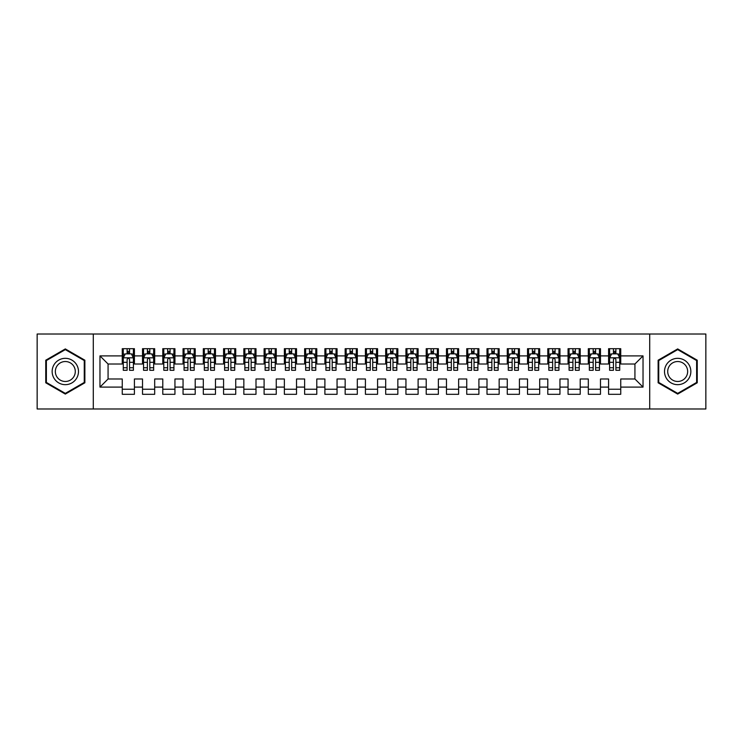 <?xml version="1.0" encoding="UTF-8"?>
<svg xmlns="http://www.w3.org/2000/svg" width="743" height="743" viewBox="0 0 743 743"><rect width="100%" height="100%" fill="white"/><g stroke="black" fill="none" stroke-linecap="round" stroke-linejoin="round"><path stroke-width="1.11" d="M649.716 408.984L705.85 408.984L705.85 334.016L649.716 334.016L649.716 408.984L93.284 408.984L93.284 334.016L37.15 334.016L37.15 408.984L93.284 408.984M649.716 334.016L93.284 334.016M99.971 387.103L99.971 355.897L122.261 355.897L122.261 364.005L108.069 364.005L108.069 378.995L99.971 387.103L122.261 387.103L122.261 394.301L134.418 394.301L134.418 387.103L142.517 387.103L142.517 394.301L154.683 394.301L154.683 387.103L162.782 387.103L162.782 394.301L174.939 394.301L174.939 387.103L183.047 387.103L183.047 394.301L195.205 394.301L195.205 387.103L203.313 387.103L203.313 394.301L215.47 394.301L215.47 387.103L223.578 387.103L223.578 394.301L235.735 394.301L235.735 387.103L243.843 387.103L243.843 394.301L256.001 394.301L256.001 387.103L264.099 387.103L264.099 394.301L276.257 394.301L276.257 387.103L284.365 387.103L284.365 394.301L296.522 394.301L296.522 387.103L304.63 387.103L304.63 394.301L316.787 394.301L316.787 387.103L324.895 387.103L324.895 394.301L337.053 394.301L337.053 387.103L345.161 387.103L345.161 394.301L357.318 394.301L357.318 387.103L365.417 387.103L365.417 394.301L377.583 394.301L377.583 387.103L385.682 387.103L385.682 394.301L397.839 394.301L397.839 387.103L405.947 387.103L405.947 394.301L418.105 394.301L418.105 387.103L426.213 387.103L426.213 394.301L438.37 394.301L438.37 387.103L446.478 387.103L446.478 394.301L458.635 394.301L458.635 387.103L466.743 387.103L466.743 394.301L478.901 394.301L478.901 387.103L486.999 387.103L486.999 394.301L499.157 394.301L499.157 387.103L507.265 387.103L507.265 394.301L519.422 394.301L519.422 387.103L527.53 387.103L527.53 394.301L539.687 394.301L539.687 387.103L547.795 387.103L547.795 394.301L559.953 394.301L559.953 387.103L568.061 387.103L568.061 394.301L580.218 394.301L580.218 387.103L588.317 387.103L588.317 394.301L600.483 394.301L600.483 387.103L608.582 387.103L608.582 394.301L620.739 394.301L620.739 378.995L634.931 378.995L634.931 364.005L620.739 364.005L620.739 355.897L643.029 355.897L643.029 387.103L620.739 387.103M620.739 355.897L620.739 348.699L608.582 348.699L608.582 355.897L600.483 355.897L600.483 348.699L588.317 348.699L588.317 355.897L580.218 355.897L580.218 348.699L568.061 348.699L568.061 355.897L559.953 355.897L559.953 348.699L547.795 348.699L547.795 355.897L539.687 355.897L539.687 348.699L527.53 348.699L527.53 355.897L519.422 355.897L519.422 348.699L507.265 348.699L507.265 355.897L499.157 355.897L499.157 348.699L486.999 348.699L486.999 355.897L478.901 355.897L478.901 348.699L466.743 348.699L466.743 355.897L458.635 355.897L458.635 348.699L446.478 348.699L446.478 355.897L438.37 355.897L438.37 348.699L426.213 348.699L426.213 355.897L418.105 355.897L418.105 348.699L405.947 348.699L405.947 355.897L397.839 355.897L397.839 348.699L385.682 348.699L385.682 355.897L377.583 355.897L377.583 348.699L365.417 348.699L365.417 355.897L357.318 355.897L357.318 348.699L345.161 348.699L345.161 355.897L337.053 355.897L337.053 348.699L324.895 348.699L324.895 355.897L316.787 355.897L316.787 348.699L304.63 348.699L304.63 355.897L296.522 355.897L296.522 348.699L284.365 348.699L284.365 355.897L276.257 355.897L276.257 348.699L264.099 348.699L264.099 355.897L256.001 355.897L256.001 348.699L243.843 348.699L243.843 355.897L235.735 355.897L235.735 348.699L223.578 348.699L223.578 355.897L215.47 355.897L215.47 348.699L203.313 348.699L203.313 355.897L195.205 355.897L195.205 348.699L183.047 348.699L183.047 355.897L174.939 355.897L174.939 348.699L162.782 348.699L162.782 355.897L154.683 355.897L154.683 348.699L142.517 348.699L142.517 355.897L134.418 355.897L134.418 348.699L122.261 348.699L122.261 355.897M600.483 387.103L600.483 378.995L608.582 378.995L608.582 387.103M643.029 355.897L634.931 364.005M580.218 387.103L580.218 378.995L588.317 378.995L588.317 387.103M608.582 355.897L608.582 364.005L600.483 364.005L600.483 355.897M559.953 387.103L559.953 378.995L568.061 378.995L568.061 387.103M588.317 355.897L588.317 364.005L580.218 364.005L580.218 355.897M539.687 387.103L539.687 378.995L547.795 378.995L547.795 387.103M568.061 355.897L568.061 364.005L559.953 364.005L559.953 355.897M519.422 387.103L519.422 378.995L527.53 378.995L527.53 387.103M547.795 355.897L547.795 364.005L539.687 364.005L539.687 355.897M499.157 387.103L499.157 378.995L507.265 378.995L507.265 387.103M527.53 355.897L527.53 364.005L519.422 364.005L519.422 355.897M478.901 387.103L478.901 378.995L486.999 378.995L486.999 387.103M507.265 355.897L507.265 364.005L499.157 364.005L499.157 355.897M458.635 387.103L458.635 378.995L466.743 378.995L466.743 387.103M486.999 355.897L486.999 364.005L478.901 364.005L478.901 355.897M438.37 387.103L438.37 378.995L446.478 378.995L446.478 387.103M466.743 355.897L466.743 364.005L458.635 364.005L458.635 355.897M418.105 387.103L418.105 378.995L426.213 378.995L426.213 387.103M446.478 355.897L446.478 364.005L438.37 364.005L438.37 355.897M397.839 387.103L397.839 378.995L405.947 378.995L405.947 387.103M426.213 355.897L426.213 364.005L418.105 364.005L418.105 355.897M377.583 387.103L377.583 378.995L385.682 378.995L385.682 387.103M405.947 355.897L405.947 364.005L397.839 364.005L397.839 355.897M357.318 387.103L357.318 378.995L365.417 378.995L365.417 387.103M385.682 355.897L385.682 364.005L377.583 364.005L377.583 355.897M337.053 387.103L337.053 378.995L345.161 378.995L345.161 387.103M365.417 355.897L365.417 364.005L357.318 364.005L357.318 355.897M316.787 387.103L316.787 378.995L324.895 378.995L324.895 387.103M345.161 355.897L345.161 364.005L337.053 364.005L337.053 355.897M296.522 387.103L296.522 378.995L304.63 378.995L304.63 387.103M324.895 355.897L324.895 364.005L316.787 364.005L316.787 355.897M276.257 387.103L276.257 378.995L284.365 378.995L284.365 387.103M304.63 355.897L304.63 364.005L296.522 364.005L296.522 355.897M256.001 387.103L256.001 378.995L264.099 378.995L264.099 387.103M284.365 355.897L284.365 364.005L276.257 364.005L276.257 355.897M235.735 387.103L235.735 378.995L243.843 378.995L243.843 387.103M264.099 355.897L264.099 364.005L256.001 364.005L256.001 355.897M215.47 387.103L215.47 378.995L223.578 378.995L223.578 387.103M243.843 355.897L243.843 364.005L235.735 364.005L235.735 355.897M195.205 387.103L195.205 378.995L203.313 378.995L203.313 387.103M223.578 355.897L223.578 364.005L215.47 364.005L215.47 355.897M174.939 387.103L174.939 378.995L183.047 378.995L183.047 387.103M203.313 355.897L203.313 364.005L195.205 364.005L195.205 355.897M154.683 387.103L154.683 378.995L162.782 378.995L162.782 387.103M183.047 355.897L183.047 364.005L174.939 364.005L174.939 355.897M134.418 387.103L134.418 378.995L142.517 378.995L142.517 387.103M162.782 355.897L162.782 364.005L154.683 364.005L154.683 355.897M108.069 378.995L122.261 378.995L122.261 387.103M142.517 355.897L142.517 364.005L134.418 364.005L134.418 355.897M608.582 353.77L609.594 353.77M619.727 353.77L620.739 353.77M588.317 353.77L589.338 353.77M599.462 353.77L600.483 353.77M568.061 353.77L569.073 353.77M579.206 353.77L580.218 353.77M547.795 353.77L548.808 353.77M558.94 353.77L559.953 353.77M527.53 353.77L528.542 353.77M538.675 353.77L539.687 353.77M507.265 353.77L508.277 353.77M518.41 353.77L519.422 353.77M486.999 353.77L488.012 353.77M498.144 353.77L499.157 353.77M466.743 353.77L467.756 353.77M477.888 353.77L478.901 353.77M446.478 353.77L447.49 353.77M457.623 353.77L458.635 353.77M426.213 353.77L427.225 353.77M437.358 353.77L438.37 353.77M405.947 353.77L406.96 353.77M417.092 353.77L418.105 353.77M385.682 353.77L386.694 353.77M396.827 353.77L397.839 353.77M365.417 353.77L366.438 353.77M376.562 353.77L377.583 353.77M345.161 353.77L346.173 353.77M356.306 353.77L357.318 353.77M324.895 353.77L325.908 353.77M336.04 353.77L337.053 353.77M304.63 353.77L305.642 353.77M315.775 353.77L316.787 353.77M284.365 353.77L285.377 353.77M295.51 353.77L296.522 353.77M264.099 353.77L265.112 353.77M275.244 353.77L276.257 353.77M243.843 353.77L244.856 353.77M254.988 353.77L256.001 353.77M223.578 353.77L224.59 353.77M234.723 353.77L235.735 353.77M203.313 353.77L204.325 353.77M214.458 353.77L215.47 353.77M183.047 353.77L184.06 353.77M194.192 353.77L195.205 353.77M162.782 353.77L163.794 353.77M173.927 353.77L174.939 353.77M142.517 353.77L143.538 353.77M153.662 353.77L154.683 353.77M122.261 353.77L123.273 353.77M133.406 353.77L134.418 353.77M122.261 389.23L134.418 389.23M142.517 389.23L154.683 389.23M162.782 389.23L174.939 389.23M183.047 389.23L195.205 389.23M203.313 389.23L215.47 389.23M223.578 389.23L235.735 389.23M243.843 389.23L256.001 389.23M264.099 389.23L276.257 389.23M284.365 389.23L296.522 389.23M304.63 389.23L316.787 389.23M324.895 389.23L337.053 389.23M345.161 389.23L357.318 389.23M365.417 389.23L377.583 389.23M385.682 389.23L397.839 389.23M405.947 389.23L418.105 389.23M426.213 389.23L438.37 389.23M446.478 389.23L458.635 389.23M466.743 389.23L478.901 389.23M486.999 389.23L499.157 389.23M507.265 389.23L519.422 389.23M527.53 389.23L539.687 389.23M547.795 389.23L559.953 389.23M568.061 389.23L580.218 389.23M588.317 389.23L600.483 389.23M608.582 389.23L620.739 389.23M99.971 355.897L108.069 364.005M634.931 378.995L643.029 387.103M84.869 360.206L65.319 348.922L45.76 360.206L45.76 382.794L65.319 394.078L84.869 382.794L84.869 360.206M658.131 360.206L658.131 382.794L677.681 394.078L697.24 382.794L697.24 360.206L677.681 348.922L658.131 360.206M129.551 351.337L127.118 351.337M133.406 367.748L129.551 367.748L129.551 370.283L133.406 370.283L133.406 357.922L131.372 353.872L125.298 353.872L123.273 357.922L123.273 370.283L127.118 370.283L127.118 367.748L123.273 367.748M123.273 357.922L123.273 348.699M133.406 357.922L133.406 348.699M127.118 353.872L127.118 348.699M129.551 348.699L129.551 353.872M129.551 367.748L129.551 359.445C128.743 357.885 127.935 357.885 127.118 359.445L127.118 367.748M129.551 353.77L127.118 353.77M149.817 351.337L147.383 351.337M153.662 367.748L149.817 367.748L149.817 370.283L153.662 370.283L153.662 357.922L151.637 353.872L145.563 353.872L143.538 357.922L143.538 370.283L147.383 370.283L147.383 367.748L143.538 367.748M143.538 357.922L143.538 348.699M153.662 357.922L153.662 348.699M147.383 353.872L147.383 348.699M149.817 348.699L149.817 353.872M149.817 367.748L149.817 359.445C149.009 357.885 148.191 357.885 147.383 359.445L147.383 367.748M149.817 353.77L147.383 353.77M170.082 351.337L167.649 351.337M173.927 367.748L170.082 367.748L170.082 370.283L173.927 370.283L173.927 357.922L171.902 353.872L165.828 353.872L163.794 357.922L163.794 370.283L167.649 370.283L167.649 367.748L163.794 367.748M163.794 357.922L163.794 348.699M173.927 357.922L173.927 348.699M167.649 353.872L167.649 348.699M170.082 348.699L170.082 353.872M170.082 367.748L170.082 359.445C169.274 357.885 168.457 357.885 167.649 359.445L167.649 367.748M170.082 353.77L167.649 353.77M76.724 364.915A13.17 13.17 0 0 0 58.734 360.095A13.17 13.17 0 0 0 53.914 378.085A13.17 13.17 0 0 0 71.904 382.905A13.17 13.17 0 0 0 76.724 364.915M73.956 366.513A9.975 9.975 0 0 0 60.332 362.863A9.975 9.975 0 0 0 56.682 376.487A9.975 9.975 0 0 0 70.306 380.137A9.975 9.975 0 0 0 73.956 366.513M65.319 393.381L46.372 382.441L46.372 360.559L65.319 349.619L84.265 360.559L84.265 382.441L65.319 393.381M689.086 364.915A13.17 13.17 0 0 0 671.096 360.095A13.17 13.17 0 0 0 666.276 378.085A13.17 13.17 0 0 0 684.266 382.905A13.17 13.17 0 0 0 689.086 364.915M686.318 366.513A9.975 9.975 0 0 0 672.694 362.863A9.975 9.975 0 0 0 669.044 376.487A9.975 9.975 0 0 0 682.668 380.137A9.975 9.975 0 0 0 686.318 366.513M677.681 393.381L658.735 382.441L658.735 360.559L677.681 349.619L696.628 360.559L696.628 382.441L677.681 393.381M190.347 351.337L187.914 351.337M194.192 367.748L190.347 367.748L190.347 370.283L194.192 370.283L194.192 357.922L192.168 353.872L186.084 353.872L184.06 357.922L184.06 370.283L187.914 370.283L187.914 367.748L184.06 367.748M184.06 357.922L184.06 348.699M194.192 357.922L194.192 348.699M187.914 353.872L187.914 348.699M190.347 348.699L190.347 353.872M190.347 367.748L190.347 359.445C189.53 357.885 188.722 357.885 187.914 359.445L187.914 367.748M190.347 353.77L187.914 353.77M210.603 351.337L208.179 351.337M214.458 367.748L210.603 367.748L210.603 370.283L214.458 370.283L214.458 357.922L212.433 353.872L206.35 353.872L204.325 357.922L204.325 370.283L208.179 370.283L208.179 367.748L204.325 367.748M204.325 357.922L204.325 348.699M214.458 357.922L214.458 348.699M208.179 353.872L208.179 348.699M210.603 348.699L210.603 353.872M210.603 367.748L210.603 359.445C209.795 357.885 208.987 357.885 208.179 359.445L208.179 367.748M210.603 353.77L208.179 353.77M230.869 351.337L228.435 351.337M234.723 367.748L230.869 367.748L230.869 370.283L234.723 370.283L234.723 357.922L232.698 353.872L226.615 353.872L224.59 357.922L224.59 370.283L228.435 370.283L228.435 367.748L224.59 367.748M224.59 357.922L224.59 348.699M234.723 357.922L234.723 348.699M228.435 353.872L228.435 348.699M230.869 348.699L230.869 353.872M230.869 367.748L230.869 359.445C230.061 357.885 229.253 357.885 228.435 359.445L228.435 367.748M230.869 353.77L228.435 353.77M251.134 351.337L248.701 351.337M254.988 367.748L251.134 367.748L251.134 370.283L254.988 370.283L254.988 357.922L252.954 353.872L246.88 353.872L244.856 357.922L244.856 370.283L248.701 370.283L248.701 367.748L244.856 367.748M244.856 357.922L244.856 348.699M254.988 357.922L254.988 348.699M248.701 353.872L248.701 348.699M251.134 348.699L251.134 353.872M251.134 367.748L251.134 359.445C250.326 357.885 249.518 357.885 248.701 359.445L248.701 367.748M251.134 353.77L248.701 353.77M271.399 351.337L268.966 351.337M275.244 367.748L271.399 367.748L271.399 370.283L275.244 370.283L275.244 357.922L273.22 353.872L267.146 353.872L265.112 357.922L265.112 370.283L268.966 370.283L268.966 367.748L265.112 367.748M265.112 357.922L265.112 348.699M275.244 357.922L275.244 348.699M268.966 353.872L268.966 348.699M271.399 348.699L271.399 353.872M271.399 367.748L271.399 359.445C270.591 357.885 269.774 357.885 268.966 359.445L268.966 367.748M271.399 353.77L268.966 353.77M291.665 351.337L289.231 351.337M295.51 367.748L291.665 367.748L291.665 370.283L295.51 370.283L295.51 357.922L293.485 353.872L287.402 353.872L285.377 357.922L285.377 370.283L289.231 370.283L289.231 367.748L285.377 367.748M285.377 357.922L285.377 348.699M295.51 357.922L295.51 348.699M289.231 353.872L289.231 348.699M291.665 348.699L291.665 353.872M291.665 367.748L291.665 359.445C290.847 357.885 290.039 357.885 289.231 359.445L289.231 367.748M291.665 353.77L289.231 353.77M311.921 351.337L309.497 351.337M315.775 367.748L311.921 367.748L311.921 370.283L315.775 370.283L315.775 357.922L313.75 353.872L307.667 353.872L305.642 357.922L305.642 370.283L309.497 370.283L309.497 367.748L305.642 367.748M305.642 357.922L305.642 348.699M315.775 357.922L315.775 348.699M309.497 353.872L309.497 348.699M311.921 348.699L311.921 353.872M311.921 367.748L311.921 359.445C311.113 357.885 310.305 357.885 309.497 359.445L309.497 367.748M311.921 353.77L309.497 353.77M332.186 351.337L329.753 351.337M336.04 367.748L332.186 367.748L332.186 370.283L336.04 370.283L336.04 357.922L334.016 353.872L327.932 353.872L325.908 357.922L325.908 370.283L329.753 370.283L329.753 367.748L325.908 367.748M325.908 357.922L325.908 348.699M336.04 357.922L336.04 348.699M329.753 353.872L329.753 348.699M332.186 348.699L332.186 353.872M332.186 367.748L332.186 359.445C331.378 357.885 330.57 357.885 329.753 359.445L329.753 367.748M332.186 353.77L329.753 353.77M352.451 351.337L350.018 351.337M356.306 367.748L352.451 367.748L352.451 370.283L356.306 370.283L356.306 357.922L354.272 353.872L348.198 353.872L346.173 357.922L346.173 370.283L350.018 370.283L350.018 367.748L346.173 367.748M346.173 357.922L346.173 348.699M356.306 357.922L356.306 348.699M350.018 353.872L350.018 348.699M352.451 348.699L352.451 353.872M352.451 367.748L352.451 359.445C351.643 357.885 350.835 357.885 350.018 359.445L350.018 367.748M352.451 353.77L350.018 353.77M372.717 351.337L370.283 351.337M376.562 367.748L372.717 367.748L372.717 370.283L376.562 370.283L376.562 357.922L374.537 353.872L368.463 353.872L366.438 357.922L366.438 370.283L370.283 370.283L370.283 367.748L366.438 367.748M366.438 357.922L366.438 348.699M376.562 357.922L376.562 348.699M370.283 353.872L370.283 348.699M372.717 348.699L372.717 353.872M372.717 367.748L372.717 359.445C371.909 357.885 371.091 357.885 370.283 359.445L370.283 367.748M372.717 353.77L370.283 353.77M392.982 351.337L390.549 351.337M396.827 367.748L392.982 367.748L392.982 370.283L396.827 370.283L396.827 357.922L394.802 353.872L388.728 353.872L386.694 357.922L386.694 370.283L390.549 370.283L390.549 367.748L386.694 367.748M386.694 357.922L386.694 348.699M396.827 357.922L396.827 348.699M390.549 353.872L390.549 348.699M392.982 348.699L392.982 353.872M392.982 367.748L392.982 359.445C392.174 357.885 391.357 357.885 390.549 359.445L390.549 367.748M392.982 353.77L390.549 353.77M413.247 351.337L410.814 351.337M417.092 367.748L413.247 367.748L413.247 370.283L417.092 370.283L417.092 357.922L415.068 353.872L408.984 353.872L406.96 357.922L406.96 370.283L410.814 370.283L410.814 367.748L406.96 367.748M406.96 357.922L406.96 348.699M417.092 357.922L417.092 348.699M410.814 353.872L410.814 348.699M413.247 348.699L413.247 353.872M413.247 367.748L413.247 359.445C412.43 357.885 411.622 357.885 410.814 359.445L410.814 367.748M413.247 353.77L410.814 353.77M433.503 351.337L431.079 351.337M437.358 367.748L433.503 367.748L433.503 370.283L437.358 370.283L437.358 357.922L435.333 353.872L429.25 353.872L427.225 357.922L427.225 370.283L431.079 370.283L431.079 367.748L427.225 367.748M427.225 357.922L427.225 348.699M437.358 357.922L437.358 348.699M431.079 353.872L431.079 348.699M433.503 348.699L433.503 353.872M433.503 367.748L433.503 359.445C432.695 357.885 431.887 357.885 431.079 359.445L431.079 367.748M433.503 353.77L431.079 353.77M453.769 351.337L451.335 351.337M457.623 367.748L453.769 367.748L453.769 370.283L457.623 370.283L457.623 357.922L455.598 353.872L449.515 353.872L447.49 357.922L447.49 370.283L451.335 370.283L451.335 367.748L447.49 367.748M447.49 357.922L447.49 348.699M457.623 357.922L457.623 348.699M451.335 353.872L451.335 348.699M453.769 348.699L453.769 353.872M453.769 367.748L453.769 359.445C452.961 357.885 452.153 357.885 451.335 359.445L451.335 367.748M453.769 353.77L451.335 353.77M474.034 351.337L471.601 351.337M477.888 367.748L474.034 367.748L474.034 370.283L477.888 370.283L477.888 357.922L475.854 353.872L469.78 353.872L467.756 357.922L467.756 370.283L471.601 370.283L471.601 367.748L467.756 367.748M467.756 357.922L467.756 348.699M477.888 357.922L477.888 348.699M471.601 353.872L471.601 348.699M474.034 348.699L474.034 353.872M474.034 367.748L474.034 359.445C473.226 357.885 472.418 357.885 471.601 359.445L471.601 367.748M474.034 353.77L471.601 353.77M494.299 351.337L491.866 351.337M498.144 367.748L494.299 367.748L494.299 370.283L498.144 370.283L498.144 357.922L496.12 353.872L490.046 353.872L488.012 357.922L488.012 370.283L491.866 370.283L491.866 367.748L488.012 367.748M488.012 357.922L488.012 348.699M498.144 357.922L498.144 348.699M491.866 353.872L491.866 348.699M494.299 348.699L494.299 353.872M494.299 367.748L494.299 359.445C493.491 357.885 492.674 357.885 491.866 359.445L491.866 367.748M494.299 353.77L491.866 353.77M514.565 351.337L512.131 351.337M518.41 367.748L514.565 367.748L514.565 370.283L518.41 370.283L518.41 357.922L516.385 353.872L510.302 353.872L508.277 357.922L508.277 370.283L512.131 370.283L512.131 367.748L508.277 367.748M508.277 357.922L508.277 348.699M518.41 357.922L518.41 348.699M512.131 353.872L512.131 348.699M514.565 348.699L514.565 353.872M514.565 367.748L514.565 359.445C513.747 357.885 512.939 357.885 512.131 359.445L512.131 367.748M514.565 353.77L512.131 353.77M534.821 351.337L532.397 351.337M538.675 367.748L534.821 367.748L534.821 370.283L538.675 370.283L538.675 357.922L536.65 353.872L530.567 353.872L528.542 357.922L528.542 370.283L532.397 370.283L532.397 367.748L528.542 367.748M528.542 357.922L528.542 348.699M538.675 357.922L538.675 348.699M532.397 353.872L532.397 348.699M534.821 348.699L534.821 353.872M534.821 367.748L534.821 359.445C534.013 357.885 533.205 357.885 532.397 359.445L532.397 367.748M534.821 353.77L532.397 353.77M555.086 351.337L552.653 351.337M558.94 367.748L555.086 367.748L555.086 370.283L558.94 370.283L558.94 357.922L556.916 353.872L550.832 353.872L548.808 357.922L548.808 370.283L552.653 370.283L552.653 367.748L548.808 367.748M548.808 357.922L548.808 348.699M558.94 357.922L558.94 348.699M552.653 353.872L552.653 348.699M555.086 348.699L555.086 353.872M555.086 367.748L555.086 359.445C554.278 357.885 553.47 357.885 552.653 359.445L552.653 367.748M555.086 353.77L552.653 353.77M575.351 351.337L572.918 351.337M579.206 367.748L575.351 367.748L575.351 370.283L579.206 370.283L579.206 357.922L577.172 353.872L571.098 353.872L569.073 357.922L569.073 370.283L572.918 370.283L572.918 367.748L569.073 367.748M569.073 357.922L569.073 348.699M579.206 357.922L579.206 348.699M572.918 353.872L572.918 348.699M575.351 348.699L575.351 353.872M575.351 367.748L575.351 359.445C574.543 357.885 573.735 357.885 572.918 359.445L572.918 367.748M575.351 353.77L572.918 353.77M595.617 351.337L593.183 351.337M599.462 367.748L595.617 367.748L595.617 370.283L599.462 370.283L599.462 357.922L597.437 353.872L591.363 353.872L589.338 357.922L589.338 370.283L593.183 370.283L593.183 367.748L589.338 367.748M589.338 357.922L589.338 348.699M599.462 357.922L599.462 348.699M593.183 353.872L593.183 348.699M595.617 348.699L595.617 353.872M595.617 367.748L595.617 359.445C594.809 357.885 593.991 357.885 593.183 359.445L593.183 367.748M595.617 353.77L593.183 353.77M615.882 351.337L613.449 351.337M619.727 367.748L615.882 367.748L615.882 370.283L619.727 370.283L619.727 357.922L617.702 353.872L611.628 353.872L609.594 357.922L609.594 370.283L613.449 370.283L613.449 367.748L609.594 367.748M609.594 357.922L609.594 348.699M619.727 357.922L619.727 348.699M613.449 353.872L613.449 348.699M615.882 348.699L615.882 353.872M615.882 367.748L615.882 359.445C615.074 357.885 614.257 357.885 613.449 359.445L613.449 367.748M615.882 353.77L613.449 353.77M133.35 357.82L123.319 357.82M123.273 354.114L125.177 354.114M131.502 354.114L133.406 354.114M127.118 362.315L123.273 362.315M133.406 362.315L129.551 362.315M129.551 352.628L127.118 352.628M153.615 357.82L143.585 357.82M143.538 354.114L145.442 354.114M151.758 354.114L153.662 354.114M147.383 362.315L143.538 362.315M153.662 362.315L149.817 362.315M149.817 352.628L147.383 352.628M173.881 357.82L163.85 357.82M163.794 354.114L165.698 354.114M172.023 354.114L173.927 354.114M167.649 362.315L163.794 362.315M173.927 362.315L170.082 362.315M170.082 352.628L167.649 352.628M194.146 357.82L184.115 357.82M184.06 354.114L185.964 354.114M192.288 354.114L194.192 354.114M187.914 362.315L184.06 362.315M194.192 362.315L190.347 362.315M190.347 352.628L187.914 352.628M214.402 357.82L204.371 357.82M204.325 354.114L206.229 354.114M212.554 354.114L214.458 354.114M208.179 362.315L204.325 362.315M214.458 362.315L210.603 362.315M210.603 352.628L208.179 352.628M234.667 357.82L224.637 357.82M224.59 354.114L226.494 354.114M232.819 354.114L234.723 354.114M228.435 362.315L224.59 362.315M234.723 362.315L230.869 362.315M230.869 352.628L228.435 352.628M254.933 357.82L244.902 357.82M244.856 354.114L246.76 354.114M253.075 354.114L254.988 354.114M248.701 362.315L244.856 362.315M254.988 362.315L251.134 362.315M251.134 352.628L248.701 352.628M275.198 357.82L265.167 357.82M265.112 354.114L267.025 354.114M273.34 354.114L275.244 354.114M268.966 362.315L265.112 362.315M275.244 362.315L271.399 362.315M271.399 352.628L268.966 352.628M295.463 357.82L285.433 357.82M285.377 354.114L287.281 354.114M293.606 354.114L295.51 354.114M289.231 362.315L285.377 362.315M295.51 362.315L291.665 362.315M291.665 352.628L289.231 352.628M315.729 357.82L305.698 357.82M305.642 354.114L307.546 354.114M313.871 354.114L315.775 354.114M309.497 362.315L305.642 362.315M315.775 362.315L311.921 362.315M311.921 352.628L309.497 352.628M335.985 357.82L325.954 357.82M325.908 354.114L327.812 354.114M334.136 354.114L336.04 354.114M329.753 362.315L325.908 362.315M336.04 362.315L332.186 362.315M332.186 352.628L329.753 352.628M356.25 357.82L346.219 357.82M346.173 354.114L348.077 354.114M354.402 354.114L356.306 354.114M350.018 362.315L346.173 362.315M356.306 362.315L352.451 362.315M352.451 352.628L350.018 352.628M376.515 357.82L366.485 357.82M366.438 354.114L368.342 354.114M374.658 354.114L376.562 354.114M370.283 362.315L366.438 362.315M376.562 362.315L372.717 362.315M372.717 352.628L370.283 352.628M396.781 357.82L386.75 357.82M386.694 354.114L388.598 354.114M394.923 354.114L396.827 354.114M390.549 362.315L386.694 362.315M396.827 362.315L392.982 362.315M392.982 352.628L390.549 352.628M417.046 357.82L407.015 357.82M406.96 354.114L408.864 354.114M415.188 354.114L417.092 354.114M410.814 362.315L406.96 362.315M417.092 362.315L413.247 362.315M413.247 352.628L410.814 352.628M437.302 357.82L427.271 357.82M427.225 354.114L429.129 354.114M435.454 354.114L437.358 354.114M431.079 362.315L427.225 362.315M437.358 362.315L433.503 362.315M433.503 352.628L431.079 352.628M457.567 357.82L447.537 357.82M447.49 354.114L449.394 354.114M455.719 354.114L457.623 354.114M451.335 362.315L447.49 362.315M457.623 362.315L453.769 362.315M453.769 352.628L451.335 352.628M477.833 357.82L467.802 357.82M467.756 354.114L469.66 354.114M475.975 354.114L477.888 354.114M471.601 362.315L467.756 362.315M477.888 362.315L474.034 362.315M474.034 352.628L471.601 352.628M498.098 357.82L488.067 357.82M488.012 354.114L489.925 354.114M496.24 354.114L498.144 354.114M491.866 362.315L488.012 362.315M498.144 362.315L494.299 362.315M494.299 352.628L491.866 352.628M518.363 357.82L508.333 357.82M508.277 354.114L510.181 354.114M516.506 354.114L518.41 354.114M512.131 362.315L508.277 362.315M518.41 362.315L514.565 362.315M514.565 352.628L512.131 352.628M538.629 357.82L528.598 357.82M528.542 354.114L530.446 354.114M536.771 354.114L538.675 354.114M532.397 362.315L528.542 362.315M538.675 362.315L534.821 362.315M534.821 352.628L532.397 352.628M558.885 357.82L548.854 357.82M548.808 354.114L550.712 354.114M557.036 354.114L558.94 354.114M552.653 362.315L548.808 362.315M558.94 362.315L555.086 362.315M555.086 352.628L552.653 352.628M579.15 357.82L569.119 357.82M569.073 354.114L570.977 354.114M577.302 354.114L579.206 354.114M572.918 362.315L569.073 362.315M579.206 362.315L575.351 362.315M575.351 352.628L572.918 352.628M599.415 357.82L589.385 357.82M589.338 354.114L591.242 354.114M597.558 354.114L599.462 354.114M593.183 362.315L589.338 362.315M599.462 362.315L595.617 362.315M595.617 352.628L593.183 352.628M619.681 357.82L609.65 357.82M609.594 354.114L611.498 354.114M617.823 354.114L619.727 354.114M613.449 362.315L609.594 362.315M619.727 362.315L615.882 362.315M615.882 352.628L613.449 352.628"/></g></svg>
